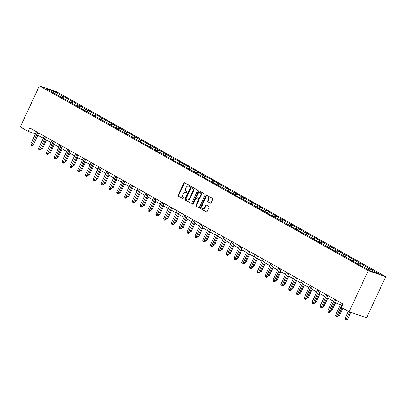 <?xml version="1.0" encoding="UTF-8"?>
<svg xmlns="http://www.w3.org/2000/svg" width="406" height="406" viewBox="0 0 406 406"><rect width="100%" height="100%" fill="white"/><g stroke="black" fill="none" stroke-linecap="round" stroke-linejoin="round"><path stroke-width="0.61" d="M189.947 186.339A0.523 0.391 -71 0 0 189.82 185.674L184.598 182.741A0.746 0.558 -71 0 0 183.791 183.136L178.173 195.24A0.746 0.558 -71 0 0 178.356 196.189L183.578 199.123A0.523 0.391 -71 0 0 184.014 198.184L183.339 197.803A2.38 1.791 -71 0 1 182.766 194.768L183.233 193.758A2.38 1.791 -71 0 1 185.583 192.393A2.38 1.791 -71 0 1 185.806 192.49L186.481 192.87A0.523 0.391 -71 0 0 186.917 191.931L186.242 191.551A2.38 1.791 -71 0 1 185.669 188.516L186.136 187.506A2.38 1.791 -71 0 1 188.485 186.136A2.38 1.791 -71 0 1 188.709 186.237L189.384 186.618A0.523 0.391 -71 0 0 189.947 186.339M210.349 203.188A0.746 0.558 -71 0 0 211.15 202.792L212.729 199.397A0.746 0.558 -71 0 0 212.551 198.448L206.745 195.19A0.746 0.558 -71 0 0 205.943 195.585L200.325 207.689A0.746 0.558 -71 0 0 200.503 208.638L206.309 211.896A0.746 0.558 -71 0 0 207.111 211.501L209.014 207.4A0.746 0.558 -71 0 0 208.836 206.451L206.349 205.055A0.746 0.558 -71 0 0 205.548 205.451L204.604 207.486A1.989 1.497 -71 0 1 202.64 208.628A1.989 1.497 -71 0 1 201.975 206.004L205.675 198.037A1.989 1.497 -71 0 1 207.639 196.895A1.989 1.497 -71 0 1 208.303 199.513L207.684 200.843A0.746 0.558 -71 0 0 207.867 201.792L210.491 203.239M39.382 85.859L20.3 126.966L28.115 131.356L29.704 127.931L342.923 303.942L341.334 307.367L349.145 311.757L368.227 270.655L39.382 85.859L56.855 91.883L385.7 276.674L368.227 270.655M197.438 190.805A0.746 0.558 -71 0 0 197.26 189.856L191.454 186.593A0.746 0.558 -71 0 0 190.653 186.988L185.034 199.092A0.746 0.558 -71 0 0 185.212 200.041L191.013 203.304A0.746 0.558 -71 0 0 191.82 202.909L197.438 190.805M199.102 190.891L204.903 194.149A0.746 0.558 -71 0 1 205.081 195.098L199.463 207.202A0.746 0.558 -71 0 1 198.661 207.598L196.179 206.202A0.746 0.558 -71 0 1 195.996 205.253L198.275 200.346A0.746 0.558 -71 0 0 198.098 199.397L196.448 198.473A0.746 0.558 -71 0 0 195.646 198.869L193.276 203.979A0.523 0.391 -71 0 1 192.586 203.594L198.301 191.287A0.746 0.558 -71 0 1 199.102 190.891M371.302 271.294L350.535 259.972L352.119 260.515L327.094 246.797L328.677 247.34L323.369 244.356L319.278 242.407L320.862 242.95L313.97 239.423L311.468 238.012L313.046 238.561L295.837 229.233L297.42 229.776L288.027 224.843L289.605 225.386L284.296 222.402L282.713 221.859L280.211 220.448L281.789 220.996L264.58 211.668L266.163 212.211L256.77 207.278L258.348 207.821L253.039 204.837L251.456 204.294L248.954 202.883L250.538 203.431L233.323 194.104L234.907 194.647L225.513 189.714L227.091 190.257L221.783 187.273L220.199 186.73L217.697 185.319L219.281 185.867L202.066 176.539L203.65 177.082L194.256 172.149L195.834 172.692L190.526 169.708L188.942 169.165L186.44 167.754L188.024 168.302L170.809 158.974L172.393 159.517L162.999 154.584L164.577 155.128L159.269 152.143L157.685 151.6L155.183 150.19L156.767 150.738L139.552 141.41L141.136 141.953L131.742 137.02L133.32 137.563L128.012 134.579L126.428 134.036L123.926 132.625L125.51 133.173L108.295 123.845L109.879 124.388L100.485 119.455L102.063 119.998L96.755 117.014L95.171 116.471L92.669 115.06L94.253 115.608L77.038 106.281L78.622 106.824L69.228 101.891L70.806 102.434L65.498 99.45L63.915 98.907L61.413 97.496L62.996 98.044L53.597 93.106L55.18 93.654L46.314 88.67L53.775 91.243L62.641 96.222L64.224 96.77L70.456 100.612L72.04 101.16L78.272 105.007L82.357 106.956L80.774 106.413L105.799 120.13L104.215 119.587L111.107 123.114L113.614 124.52L112.031 123.977L118.922 127.504L121.43 128.915L119.846 128.367L137.055 137.695L135.472 137.152L140.786 140.136L144.871 142.085L143.288 141.542L150.179 145.069L152.686 146.48L151.103 145.932L168.312 155.259L166.729 154.716L172.042 157.701L176.128 159.649L174.544 159.106L181.436 162.633L183.943 164.044L182.36 163.496L199.569 172.824L197.986 172.281L203.299 175.265L207.385 177.214L205.801 176.671L212.693 180.198L215.2 181.609L213.617 181.061L230.826 190.389L229.243 189.846L234.556 192.83L238.642 194.778L237.058 194.235L262.083 207.953L260.5 207.41L265.808 210.394L267.392 210.937L273.624 214.784L275.207 215.327L277.709 216.738L276.131 216.19L285.525 221.128L283.941 220.585L301.156 229.908L299.572 229.365L324.597 243.082L323.014 242.539L328.322 245.523L332.412 247.472L330.829 246.929L355.854 260.647L354.271 260.104L359.579 263.088L363.669 265.037L362.086 264.494L367.394 267.478L371.48 269.432L369.902 268.884L378.768 273.867L371.302 271.294M366.07 268.356L367.394 267.478M360.477 265.554L362.086 264.494M360.005 265.291L359.934 264.905M358.254 263.961L359.579 263.088M352.662 261.165L354.271 260.104M352.19 260.896L352.119 260.515M350.439 259.571L351.769 258.693M344.851 256.775L346.455 255.714M344.374 256.506L344.303 256.125M342.628 255.181L343.953 254.303M337.036 252.385L338.645 251.319M336.559 252.116L336.493 251.735M334.813 250.791L336.138 249.913M329.22 247.99L330.829 246.929M328.748 247.726L328.677 247.34M326.997 246.396L328.322 245.523M321.41 243.6L323.014 242.539M320.933 243.331L320.862 242.95M319.182 242.006L320.512 241.128M313.594 239.21L315.198 238.149M313.117 238.941L313.046 238.561M311.372 237.617L312.696 236.739M305.779 234.82L307.388 233.754M305.302 234.551L305.236 234.171M303.556 233.227L304.881 232.349M297.963 230.425L299.572 229.365M297.491 230.161L297.42 229.776M295.741 228.832L297.065 227.959M290.153 226.035L291.757 224.975M289.676 225.766L289.605 225.386M287.925 224.442L289.255 223.564M282.337 221.646L283.941 220.585M281.86 221.377L281.789 220.996M280.115 220.052L281.439 219.174M274.522 217.256L276.131 216.19M274.045 216.987L273.979 216.606M272.299 215.662L273.624 214.784M266.706 212.861L268.315 211.8M266.234 212.597L266.163 212.211M264.484 211.267L265.808 210.394M258.896 208.471L260.5 207.41M258.419 208.202L258.348 207.821M256.668 206.877L257.998 205.999M251.081 204.081L252.689 203.02M250.603 203.812L250.538 203.431M248.858 202.487L250.182 201.609M243.265 199.691L244.874 198.625M242.793 199.422L242.722 199.041M241.042 198.098L242.367 197.22M235.45 195.296L237.058 194.235M234.978 195.032L234.907 194.647M233.227 193.703L234.556 192.83M227.639 190.906L229.243 189.846M227.162 190.637L227.091 190.257M225.416 189.313L226.741 188.435M219.824 186.516L221.432 185.456M219.347 186.247L219.281 185.867M217.601 184.923L218.925 184.045M212.008 182.127L213.617 181.061M211.536 181.858L211.465 181.477M209.785 180.533L211.11 179.655M204.193 177.732L205.801 176.671M203.721 177.468L203.65 177.082M201.97 176.138L203.299 175.265M196.382 173.342L197.986 172.281M195.905 173.073L195.834 172.692M194.159 171.748L195.484 170.87M188.567 168.952L190.175 167.891M188.09 168.683L188.024 168.302M186.344 167.358L187.668 166.48M180.751 164.562L182.36 163.496M180.279 164.293L180.208 163.912M178.528 162.968L179.853 162.09M172.936 160.167L174.544 159.106M172.464 159.903L172.393 159.517M170.713 158.573L172.042 157.701M165.125 155.777L166.729 154.716M164.648 155.508L164.577 155.128M162.902 154.184L164.227 153.306M157.31 151.387L158.919 150.327M156.833 151.118L156.767 150.738M155.087 149.794L156.411 148.916M149.494 146.997L151.103 145.932M149.022 146.728L148.951 146.348M147.271 145.404L148.596 144.526M141.679 142.602L143.288 141.542M141.207 142.339L141.136 141.953M139.456 141.009L140.786 140.136M133.868 138.213L135.472 137.152M133.391 137.949L133.32 137.563M131.645 136.619L132.97 135.741M126.053 133.823L127.662 132.762M125.576 133.554L125.51 133.173M123.83 132.229L125.155 131.351M118.237 129.433L119.846 128.367M117.765 129.164L117.694 128.783M116.014 127.839L117.339 126.961M110.422 125.038L112.031 123.977M109.95 124.774L109.879 124.388M108.199 123.444L109.529 122.571M102.611 120.648L104.215 119.587M102.134 120.384L102.063 119.998M100.389 119.054L101.713 118.176M94.796 116.258L96.405 115.197M94.319 115.989L94.253 115.608M92.573 114.665L93.898 113.787M86.98 111.868L88.589 110.802M86.508 111.599L86.437 111.219M84.758 110.275L86.082 109.397M79.17 107.473L80.774 106.413M78.693 107.209L78.622 106.824M76.942 105.88L78.272 105.007M71.354 103.083L72.958 102.023M70.877 102.819L70.806 102.434M69.132 101.49L70.456 100.612M63.539 98.694L65.148 97.633M63.062 98.425L62.996 98.044M61.316 97.1L62.641 96.222M53.775 91.243L53.293 92.588M349.145 311.757L366.618 317.781L385.7 276.674M37.809 135.178L43.285 138.253M45.624 139.568L51.1 142.643M53.435 143.957L58.911 147.038M61.25 148.352L66.726 151.428M69.066 152.742L74.542 155.818M76.881 157.132L82.352 160.208M84.692 161.522L90.168 164.603M92.507 165.917L97.983 168.992M100.323 170.307L105.799 173.382M108.133 174.697L113.609 177.772M115.949 179.087L121.424 182.167M123.764 183.482L129.24 186.557M131.58 187.871L137.055 190.947M139.39 192.261L144.866 195.337M147.205 196.651L152.681 199.732M155.021 201.046L160.497 204.122M162.836 205.436L168.312 208.511M170.647 209.826L176.123 212.901M178.462 214.216L183.938 217.296M186.278 218.611L191.754 221.686M194.093 223.001L199.569 226.076M201.904 227.39L207.38 230.466M209.719 231.78L215.195 234.861M217.535 236.175L223.011 239.251M225.35 240.565L230.826 243.641M233.161 244.955L238.637 248.03M240.976 249.345L246.452 252.425M248.792 253.74L254.268 256.815M256.607 258.13L262.083 261.205M264.418 262.52L269.894 265.595M272.233 266.909L277.709 269.99M280.049 271.304L285.525 274.38M287.864 275.694L293.34 278.77M295.675 280.084L301.15 283.16M303.49 284.474L308.966 287.555M311.306 288.869L316.781 291.944M319.121 293.259L324.597 296.334M326.931 297.649L332.407 300.724M334.747 302.039L340.223 305.119M28.115 131.356L35.459 133.889M55.252 94.035L55.18 93.654M368.572 269.762L369.902 268.884M63.372 98.602L64.224 96.77M71.187 102.992L72.04 101.16M79.003 107.382L79.85 105.55M86.818 111.772L87.666 109.94M94.628 116.167L95.481 114.335M102.444 120.557L103.297 118.725M110.259 124.946L111.107 123.114M118.075 129.336L118.922 127.504M125.885 133.731L126.738 131.899M133.701 138.121L134.553 136.289M141.516 142.511L142.364 140.679M149.332 146.901L150.179 145.069M157.142 151.296L157.995 149.464M164.958 155.686L165.81 153.854M172.773 160.076L173.621 158.244M180.589 164.466L181.436 162.633M188.399 168.86L189.252 167.028M196.215 173.25L197.067 171.418M204.03 177.64L204.878 175.808M211.846 182.03L212.693 180.198M219.656 186.425L220.509 184.593M227.472 190.815L228.319 188.983M235.287 195.205L236.135 193.373M243.098 199.595L243.95 197.763M250.913 203.985L251.766 202.158M258.729 208.379L259.576 206.547M266.544 212.769L267.392 210.937M274.354 217.159L275.207 215.327M282.17 221.549L283.023 219.722M289.985 225.944L290.833 224.112M297.801 230.334L298.649 228.502M305.611 234.724L306.464 232.892M313.427 239.114L314.28 237.287M321.242 243.509L322.09 241.677M329.058 247.899L329.905 246.066M336.868 252.288L337.721 250.456M344.684 256.678L345.536 254.851M352.499 261.073L353.347 259.241M360.315 265.463L361.162 263.631M368.252 269.584L368.978 268.021M189.617 186.643L189.181 186.4A2.38 1.791 -71 0 0 188.957 186.298L188.485 186.136M185.583 192.393L186.055 192.556A2.38 1.791 -71 0 1 186.278 192.652L186.714 192.896M184.796 182.852A0.746 0.558 -71 0 0 184.268 183.299L178.645 195.403A0.746 0.558 -71 0 0 178.828 196.352L183.811 199.153M191.657 186.704A0.746 0.558 -71 0 0 191.124 187.151L185.506 199.26A0.746 0.558 -71 0 0 185.684 200.204L191.287 203.355M191.561 187.841A0.523 0.391 -71 0 0 190.998 188.115L186.065 198.742A0.523 0.391 -71 0 0 186.192 199.407L186.902 199.808A2.38 1.791 -71 0 0 187.125 199.904A2.38 1.791 -71 0 0 189.475 198.539L192.85 191.277A2.38 1.791 -71 0 0 192.271 188.242L192.033 188.003A0.523 0.391 -71 0 0 191.931 187.968M187.374 199.97A2.38 1.791 -71 0 0 187.597 200.067A2.38 1.791 -71 0 0 189.947 198.701L189.475 198.539M192.033 188.003L192.743 188.404A2.38 1.791 -71 0 1 193.322 191.439L189.947 198.701M198.935 207.649L196.179 206.202M196.778 198.585A0.746 0.558 -71 0 1 196.92 198.635L198.57 199.559A0.746 0.558 -71 0 1 198.747 200.508L196.468 205.421A0.746 0.558 -71 0 0 196.651 206.37M199.3 191.003A0.746 0.558 -71 0 0 198.773 191.449L193.058 203.756A0.523 0.391 -71 0 0 193.038 204.248M200.64 195.256A1.989 1.497 -71 0 0 199.975 192.632A1.989 1.497 -71 0 0 198.011 193.774L196.707 196.58A0.746 0.558 -71 0 0 196.89 197.529L198.534 198.458A0.746 0.558 -71 0 0 199.336 198.062L200.64 195.256L201.112 195.418A1.989 1.497 -71 0 0 200.447 192.794L199.975 192.632M198.676 198.509L199.006 198.62A0.746 0.558 -71 0 0 199.813 198.224L199.336 198.062M201.112 195.418L199.813 198.224M207.639 196.895L208.111 197.057A1.989 1.497 -71 0 1 208.775 199.681L208.156 201.006A0.746 0.558 -71 0 0 208.339 201.955L210.623 203.239M202.64 208.628L203.112 208.791A1.989 1.497 -71 0 0 205.076 207.649L204.604 207.486M206.552 205.167A0.746 0.558 -71 0 0 206.02 205.614L205.076 207.649M206.948 195.301A0.746 0.558 -71 0 0 206.415 195.748L200.797 207.852A0.746 0.558 -71 0 0 200.975 208.801L206.578 211.947M41.706 148.002L42.66 148.327L46.497 140.06M42.66 148.327L41.326 148.819M37.712 132.432L32.033 144.668L30.78 143.963L36.459 131.727M38.798 133.041L33.216 145.074L32.033 144.668L31.597 145.465L31.1 145.186L30.78 143.963M33.216 145.074L32.069 145.632L31.597 145.465M49.522 152.392L50.471 152.717L54.313 144.45M50.471 152.717L49.141 153.209M57.337 156.782L58.286 157.112L62.123 148.84M58.286 157.112L56.957 157.604M45.528 136.822L39.849 149.058L38.595 148.352L44.274 136.117M46.614 137.431L41.026 149.464L39.849 149.058L39.412 149.86L38.91 149.575L38.595 148.352M41.026 149.464L39.884 150.022L39.412 149.86M53.343 141.212L47.664 153.448L46.411 152.742L52.09 140.512M54.429 141.826L48.842 153.854L47.664 153.448L47.228 154.25L46.726 153.97L46.411 152.742M48.842 153.854L47.7 154.412L47.228 154.25M65.153 161.172L66.102 161.502L69.939 153.235M66.102 161.502L64.772 161.994M61.154 145.607L55.475 157.838L54.226 157.137L59.905 144.901M62.24 146.216L56.657 158.244L55.475 157.838L55.043 158.639L54.541 158.36L54.226 157.137M56.657 158.244L55.515 158.802L55.043 158.639M72.963 165.567L73.917 165.892L77.754 157.624M73.917 165.892L72.583 166.384M68.969 149.997L63.29 162.233L62.037 161.527L67.716 149.291M70.055 150.606L64.473 162.639L63.29 162.233L62.854 163.029L62.357 162.75L62.037 161.527M64.473 162.639L63.326 163.197L62.854 163.029M80.779 169.957L81.728 170.281L85.57 162.014M81.728 170.281L80.398 170.774M76.785 154.387L71.106 166.622L69.852 165.917L75.531 153.681M77.871 154.996L72.283 167.028L71.106 166.622L70.669 167.424L70.167 167.14L69.852 165.917M72.283 167.028L71.141 167.587L70.669 167.424M88.594 174.347L89.543 174.676L93.38 166.404M89.543 174.676L88.214 175.169M84.6 158.776L78.921 171.012L77.668 170.307L83.347 158.076M85.686 159.391L80.099 171.418L78.921 171.012L78.485 171.814L77.982 171.535L77.668 170.307M80.099 171.418L78.957 171.977L78.485 171.814M96.41 178.736L97.359 179.066L101.195 170.799M97.359 179.066L96.029 179.559M92.411 163.171L86.732 175.402L85.483 174.702L91.162 162.466M93.497 163.78L87.914 175.808L86.732 175.402L86.3 176.204L85.798 175.925L85.483 174.702M87.914 175.808L86.772 176.366L86.3 176.204M104.22 183.126L105.174 183.456L109.011 175.189M105.174 183.456L103.84 183.948M100.226 167.561L94.547 179.797L93.294 179.092L98.973 166.856M101.312 168.17L95.73 180.203L94.547 179.797L94.111 180.594L93.613 180.315L93.294 179.092M95.73 180.203L94.583 180.761L94.111 180.594M112.036 187.521L112.985 187.846L116.826 179.579M112.985 187.846L111.655 188.338M108.042 171.951L102.363 184.187L101.109 183.482L106.788 171.246M109.128 172.56L103.54 184.593L102.363 184.187L101.926 184.989L101.424 184.705L101.109 183.482M103.54 184.593L102.398 185.151L101.926 184.989M119.851 191.911L120.8 192.241L124.637 183.969M120.8 192.241L119.471 192.733M115.857 176.341L110.173 188.577L108.925 187.871L114.604 175.641M116.943 176.955L111.356 188.983L110.173 188.577L109.742 189.379L109.239 189.1L108.925 187.871M111.356 188.983L110.214 189.541L109.742 189.379M127.667 196.301L128.616 196.631L132.452 188.364M128.616 196.631L127.281 197.123M123.668 180.736L117.989 192.967L116.735 192.266L122.419 180.031M124.754 181.345L119.171 193.373L117.989 192.967L117.557 193.769L117.055 193.489L116.735 192.266M119.171 193.373L118.029 193.931L117.557 193.769M135.477 200.691L136.431 201.021L140.268 192.754M136.431 201.021L135.096 201.513M131.483 185.126L125.804 197.362L124.551 196.656L130.23 184.42M132.569 185.735L126.987 197.768L125.804 197.362L125.368 198.158L124.87 197.879L124.551 196.656M126.987 197.768L125.84 198.326L125.368 198.158M143.293 205.086L144.242 205.411L148.083 197.143M144.242 205.411L142.912 205.903M139.299 189.516L133.62 201.752L132.366 201.046L138.045 188.81M140.385 190.125L134.797 202.158L133.62 201.752L133.183 202.553L132.681 202.269L132.366 201.046M134.797 202.158L133.655 202.716L133.183 202.553M151.108 209.476L152.057 209.806L155.894 201.533M152.057 209.806L150.727 210.298M147.109 193.906L141.43 206.141L140.182 205.436L145.861 193.205M148.2 194.52L142.613 206.547L141.43 206.141L140.999 206.943L140.496 206.664L140.182 205.436M142.613 206.547L141.471 207.106L140.999 206.943M158.919 213.866L159.873 214.195L163.709 205.928M159.873 214.195L158.538 214.688M154.925 198.301L149.246 210.531L147.992 209.831L153.671 197.595M156.011 198.91L150.428 210.937L149.246 210.531L148.814 211.333L148.312 211.054L147.992 209.831M150.428 210.937L149.286 211.496L148.814 211.333M166.734 218.255L167.688 218.585L171.525 210.318M167.688 218.585L166.353 219.078M162.74 202.69L157.061 214.926L155.808 214.221L161.486 201.985M163.826 203.299L158.244 215.332L157.061 214.926L156.625 215.723L156.127 215.444L155.808 214.221M158.244 215.332L157.097 215.89L156.625 215.723M174.55 222.65L175.499 222.975L179.34 214.708M175.499 222.975L174.169 223.467M170.556 207.08L164.877 219.316L163.623 218.611L169.302 206.375M171.642 207.689L166.054 219.722L164.877 219.316L164.44 220.118L163.938 219.834L163.623 218.611M166.054 219.722L164.912 220.28L164.44 220.118M182.365 227.04L183.314 227.37L187.151 219.098M183.314 227.37L181.984 227.862M178.366 211.47L172.687 223.706L171.439 223.001L177.117 210.77M179.452 212.084L173.869 224.112L172.687 223.706L172.256 224.508L171.753 224.229L171.439 223.001M173.869 224.112L172.728 224.67L172.256 224.508M190.175 231.43L191.13 231.76L194.966 223.493M191.13 231.76L189.795 232.252M186.181 215.865L180.503 228.096L179.249 227.396L184.928 215.16M187.267 216.474L181.685 228.502L180.503 228.096L180.066 228.898L179.569 228.619L179.249 227.396M181.685 228.502L180.543 229.06L180.066 228.898M197.991 235.82L198.945 236.15L202.782 227.883M198.945 236.15L197.61 236.642M193.997 220.255L188.318 232.491L187.064 231.785L192.743 219.55M195.083 220.864L189.5 232.897L188.318 232.491L187.882 233.288L187.384 233.008L187.064 231.785M189.5 232.897L188.354 233.455L187.882 233.288M205.806 240.215L206.755 240.54L210.597 232.273M206.755 240.54L205.426 241.032M201.812 224.645L196.134 236.881L194.88 236.175L200.559 223.939M202.898 225.254L197.311 237.287L196.134 236.881L195.697 237.683L195.195 237.398L194.88 236.175M197.311 237.287L196.169 237.845L195.697 237.683M213.622 244.605L214.571 244.935L218.408 236.662M214.571 244.935L213.241 245.427M209.623 229.035L203.944 241.271L202.695 240.565L208.374 228.334M210.709 229.649L205.126 241.677L203.944 241.271L203.513 242.072L203.01 241.793L202.695 240.565M205.126 241.677L203.985 242.235L203.513 242.072M221.432 248.995L222.386 249.325L226.223 241.057M222.386 249.325L221.052 249.817M217.438 233.43L211.759 245.66L210.506 244.96L216.185 232.724M218.524 234.039L212.942 246.066L211.759 245.66L211.323 246.462L210.826 246.183L210.506 244.96M212.942 246.066L211.8 246.625L211.323 246.462M229.248 253.385L230.202 253.714L234.039 245.447M230.202 253.714L228.867 254.207M225.254 237.82L219.575 250.055L218.321 249.35L224 237.114M226.34 238.429L220.757 250.461L219.575 250.055L219.138 250.852L218.636 250.573L218.321 249.35M220.757 250.461L219.61 251.02L219.138 250.852M237.063 257.78L238.012 258.104L241.854 249.837M238.012 258.104L236.683 258.597M233.069 242.209L227.39 254.445L226.137 253.74L231.816 241.504M234.155 242.818L228.568 254.851L227.39 254.445L226.954 255.247L226.452 254.963L226.137 253.74M228.568 254.851L227.426 255.41L226.954 255.247M244.879 262.169L245.828 262.499L249.665 254.227M245.828 262.499L244.498 262.992M240.88 246.599L235.201 258.835L233.952 258.13L239.631 245.899M241.966 247.213L236.383 259.241L235.201 258.835L234.769 259.637L234.267 259.353L233.952 258.13M236.383 259.241L235.241 259.799L234.769 259.637M252.689 266.559L253.643 266.889L257.48 258.622M253.643 266.889L252.309 267.381M248.695 250.994L243.016 263.225L241.763 262.525L247.442 250.289M249.781 251.603L244.199 263.631L243.016 263.225L242.58 264.027L242.083 263.748L241.763 262.525M244.199 263.631L243.052 264.189L242.58 264.027M260.505 270.949L261.459 271.279L265.296 263.012M261.459 271.279L260.124 271.771M256.511 255.384L250.832 267.62L249.578 266.915L255.257 254.679M257.597 255.993L252.009 268.026L250.832 267.62L250.395 268.417L249.893 268.138L249.578 266.915M252.009 268.026L250.867 268.584L250.395 268.417M268.32 275.344L269.269 275.669L273.106 267.402M269.269 275.669L267.94 276.161M264.326 259.774L258.647 272.01L257.394 271.304L263.073 259.069M265.412 260.383L259.825 272.416L258.647 272.01L258.211 272.812L257.708 272.527L257.394 271.304M259.825 272.416L258.683 272.974L258.211 272.812M276.136 279.734L277.085 280.064L280.922 271.792M277.085 280.064L275.755 280.556M272.137 264.164L266.458 276.4L265.209 275.694L270.888 263.464M273.223 264.778L267.64 276.806L266.458 276.4L266.026 277.202L265.524 276.917L265.209 275.694M267.64 276.806L266.498 277.364L266.026 277.202M283.946 284.124L284.9 284.454L288.737 276.187M284.9 284.454L283.566 284.946M279.952 268.559L274.273 280.79L273.02 280.089L278.699 267.853M281.038 269.168L275.456 281.196L274.273 280.79L273.837 281.591L273.339 281.312L273.02 280.089M275.456 281.196L274.309 281.754L273.837 281.591M291.762 288.514L292.711 288.844L296.553 280.576M292.711 288.844L291.381 289.336M287.768 272.949L282.089 285.185L280.835 284.479L286.514 272.243M288.854 273.558L283.266 285.591L282.089 285.185L281.652 285.981L281.15 285.702L280.835 284.479M283.266 285.591L282.124 286.149L281.652 285.981M299.577 292.909L300.526 293.233L304.363 284.966M300.526 293.233L299.197 293.726M295.583 277.339L289.904 289.574L288.651 288.869L294.33 276.633M296.669 277.948L291.082 289.98L289.904 289.574L289.468 290.376L288.965 290.092L288.651 288.869M291.082 289.98L289.94 290.539L289.468 290.376M307.393 297.299L308.342 297.628L312.178 289.356M308.342 297.628L307.012 298.121M303.394 281.728L297.715 293.964L296.466 293.259L302.145 281.028M304.48 282.343L298.897 294.37L297.715 293.964L297.283 294.766L296.781 294.482L296.466 293.259M298.897 294.37L297.755 294.929L297.283 294.766M315.203 301.688L316.157 302.018L319.994 293.751M316.157 302.018L314.823 302.511M311.209 286.123L305.53 298.354L304.277 297.654L309.956 285.418M312.295 286.732L306.713 298.76L305.53 298.354L305.094 299.156L304.596 298.877L304.277 297.654M306.713 298.76L305.566 299.318L305.094 299.156M323.019 306.078L323.968 306.408L327.809 298.141M323.968 306.408L322.638 306.9M319.025 290.513L313.346 302.749L312.092 302.044L317.771 289.808M320.111 291.122L314.523 303.155L313.346 302.749L312.909 303.546L312.407 303.267L312.092 302.044M314.523 303.155L313.381 303.713L312.909 303.546M330.834 310.473L331.783 310.798L335.62 302.531M331.783 310.798L330.454 311.29M326.84 294.903L321.161 307.139L319.908 306.434L325.587 294.198M327.926 295.512L322.339 307.545L321.161 307.139L320.725 307.941L320.222 307.657L319.908 306.434M322.339 307.545L321.197 308.103L320.725 307.941M338.65 314.863L339.599 315.193L342.837 308.215M339.599 315.193L338.269 315.685M334.651 299.293L328.972 311.529L327.723 310.823L333.402 298.593M335.737 299.907L330.154 311.935L328.972 311.529L328.54 312.331L328.038 312.047L327.723 310.823M330.154 311.935L329.012 312.493L328.54 312.331M348.312 311.29L344.978 318.471L346.232 319.177L347.414 319.583L350.784 312.321M347.414 319.583L346.267 320.141L345.795 319.979L349.602 311.915M345.795 319.979L345.298 319.695L344.978 318.471M342.466 303.688L336.787 315.919L335.534 315.218L341.213 302.983M341.964 307.723L337.97 316.325L336.787 315.919L336.351 316.721L335.853 316.441L335.534 315.218M337.97 316.325L336.823 316.883L336.351 316.721M189.181 186.4L188.709 186.237M186.278 192.652L185.806 192.49M178.828 196.352L178.356 196.189M178.645 195.403L178.173 195.24M184.268 183.299L183.791 183.136M185.684 200.204L185.212 200.041M185.506 199.26L185.034 199.092M191.124 187.151L190.653 186.988M193.322 191.439L192.85 191.277M192.743 188.404L192.271 188.242M196.468 205.421L195.996 205.253M198.747 200.508L198.275 200.346M198.57 199.559L198.098 199.397M196.92 198.635L196.448 198.473M193.058 203.756L192.586 203.594M198.773 191.449L198.301 191.287M208.339 201.955L207.867 201.792M208.156 201.006L207.684 200.843M208.775 199.681L208.303 199.513M206.02 205.614L205.548 205.451M200.975 208.801L200.503 208.638M200.797 207.852L200.325 207.689M206.415 195.748L205.943 195.585M191.982 187.978L191.51 187.816M187.597 200.067L187.125 199.904M196.854 198.605L196.382 198.443M199.077 198.651L198.605 198.488"/></g></svg>
